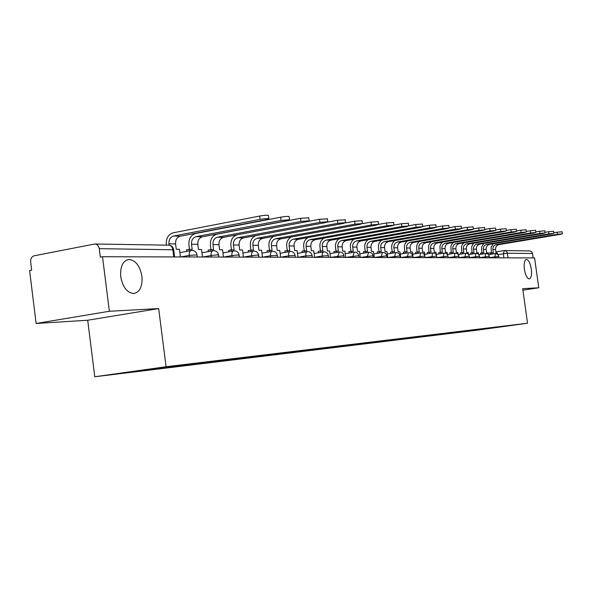 <?xml version="1.0" encoding="UTF-8"?>
<svg xmlns="http://www.w3.org/2000/svg" width="592" height="592" viewBox="0 0 592 592"><rect width="100%" height="100%" fill="white"/><g stroke="black" fill="none" stroke-linecap="round" stroke-linejoin="round"><path stroke-width="0.89" d="M524.371 269.242C523.765 263.388 524.445 260.117 526.421 259.429C528.634 259.91 530.262 263.137 531.313 269.108C531.934 274.932 531.253 278.203 529.27 278.928C527.072 278.469 525.437 275.243 524.371 269.242M120.731 276.693C120.072 266.541 122.788 260.798 128.878 259.474C135.583 260.184 139.934 265.793 141.925 276.301C142.628 286.373 139.927 292.122 133.814 293.543C127.147 292.914 122.781 287.298 120.731 276.693M109.365 311.266L36.112 323.476L87.712 320.242L94.764 376.756L478.373 330.018L527.531 323.239L166.071 366.737L158.671 308.573L109.365 311.266L102.512 256.721L534.583 257.927L538.772 287.786L522.699 288.667L527.531 323.239M36.112 323.476L29.6 270.551L31.665 270.159L30.651 261.923C30.503 258.66 31.665 256.617 34.129 255.803L94.713 243.993C97.162 244.126 98.679 245.68 99.256 248.67L100.322 257.135L102.512 256.721M504.717 250.542L529.892 250.941L531.742 251.844L532.519 253.509L507.433 253.228L498.027 254.567M533.133 257.92L532.519 253.509M522.914 290.161L538.772 287.786M142.346 370.133L142.013 370.673L115.788 373.863L181.108 365.19L507.499 325.815L479.594 329.67L479.964 329.137M142.013 370.673L479.594 329.67M94.764 376.756L166.071 366.737M87.712 320.242L158.671 308.573M476.131 329.596L476.205 330.136M489.776 327.953L489.584 328.456M180.442 256.943L179.457 249.276L176.253 249.239L175.572 243.934C175.387 239.834 176.941 237.259 180.234 236.215L266.245 219.706L268.849 218.707C267.162 218.455 264.239 218.685 260.073 219.395L259.636 216.05C263.803 215.333 266.726 215.111 268.405 215.37L268.442 215.629M169.12 245.192L168.942 243.823C168.757 239.686 170.318 237.096 173.626 236.038L260.073 219.395M259.636 216.05L173.212 232.804C168.313 234.373 166.004 238.213 166.285 244.326L166.389 245.14M202.494 257.002L201.532 249.535L198.483 249.498L197.817 244.326C197.639 240.33 199.164 237.821 202.397 236.8L286.913 220.742L289.525 219.765L281.059 220.446L280.63 217.19C284.685 216.494 287.505 216.272 289.096 216.517L289.125 216.761M189.27 250.897L189.077 249.387L192.185 249.424L191.519 244.215C191.334 240.189 192.866 237.658 196.122 236.637L281.059 220.446M189.077 249.387L186.458 249.876L186.65 251.385M280.63 217.19L195.715 233.477C190.898 235.002 188.626 238.746 188.9 244.703L189.507 249.395M223.465 257.061L222.518 249.772L219.625 249.743L218.966 244.696C218.788 240.796 220.291 238.347 223.48 237.355L306.523 221.726L309.15 220.779L300.973 221.445L300.551 218.27L308.758 217.826M210.863 251.141L210.671 249.639L213.631 249.669L212.972 244.592C212.794 240.663 214.304 238.199 217.508 237.2L300.973 221.445M210.671 249.639L208.095 250.113L208.288 251.615M300.551 218.27L217.109 234.121C212.373 235.609 210.138 239.257 210.404 245.066L210.996 249.639M243.43 257.113L242.505 250.002L239.745 249.972L239.101 245.044C238.931 241.24 240.404 238.857 243.541 237.888L325.171 222.659L327.798 221.734L319.887 222.392L319.473 219.292L327.413 218.848M231.413 251.363L231.22 249.876L234.04 249.905L233.396 244.947C233.218 241.114 234.706 238.709 237.851 237.732L319.887 222.392M231.22 249.876L228.682 250.335L228.875 251.829M319.473 219.292L237.459 234.735C232.804 236.178 230.606 239.745 230.865 245.414L231.442 249.876M262.463 257.165L261.553 250.224L258.919 250.194L258.29 245.384C258.119 241.669 259.577 239.338 262.663 238.391L342.909 223.547L345.543 222.644L337.877 223.295L337.477 220.268L345.158 219.817M250.993 251.585L250.793 250.098L253.48 250.127L252.851 245.288C252.68 241.543 254.138 239.198 257.239 238.243L337.877 223.295M250.793 250.098L248.3 250.549L248.492 252.037M255.811 235.594C251.866 237.414 250.046 240.796 250.357 245.739L250.927 250.098M337.477 220.268L327.198 222.192M280.63 257.217L279.735 250.431L277.226 250.401L276.605 245.702C276.442 242.069 277.87 239.797 280.904 238.872L359.81 224.39L362.437 223.517L355.015 224.153L354.623 221.201L362.067 220.742M269.663 251.785L269.464 250.312L272.031 250.342L271.41 245.613C271.24 241.958 272.683 239.664 275.731 238.731L355.015 224.153M269.464 250.312L267.007 250.756L267.207 252.229M273.904 236.312C270.285 238.213 268.635 241.462 268.96 246.057L269.515 250.312M354.623 221.201L345.439 222.903M297.983 257.268L297.11 250.631L294.705 250.601L294.098 246.006C293.935 242.461 295.349 240.234 298.331 239.331L375.927 225.197L378.562 224.346L371.354 224.975L370.969 222.089L378.192 221.63M287.483 251.977L287.29 250.52L289.74 250.549L289.133 245.924C288.97 242.35 290.383 240.108 293.388 239.198L371.354 224.975M287.29 250.52L284.878 250.949L285.07 252.407M291.294 236.963C287.919 238.902 286.395 242.032 286.72 246.353L287.268 250.52M370.969 222.089L362.511 223.643M314.581 257.313L313.716 250.823L311.422 250.793L310.822 246.302C310.667 242.831 312.058 240.655 314.996 239.767L391.327 225.974L393.946 225.138L386.953 225.752L386.576 222.932L393.584 222.474M304.525 252.162L304.332 250.712L306.671 250.742L306.071 246.22C305.916 242.72 307.307 240.53 310.26 239.649L386.953 225.752M304.332 250.712L301.95 251.134L302.142 252.584M307.973 237.577C304.799 239.516 303.378 242.542 303.703 246.642L304.244 250.727M386.576 222.932L378.621 224.383M343.456 255.744L330.469 257.357L329.618 251.008L327.42 250.978L326.836 246.583C326.68 243.186 328.049 241.055 330.943 240.189L406.038 226.706L408.658 225.892L401.864 226.499L401.487 223.746L408.302 223.28M320.827 252.34L320.635 250.904L322.877 250.927L322.285 246.501C322.129 243.083 323.506 240.937 326.414 240.071L401.864 226.499M320.635 250.904L318.289 251.311L318.481 252.747M323.965 238.147C320.968 240.086 319.628 243.009 319.946 246.916L320.487 250.927M401.487 223.746L393.946 225.108M358.782 255.67L345.691 257.394L344.855 251.178L342.746 251.156L342.169 246.849C342.021 243.527 343.367 241.44 346.216 240.596L420.12 227.417L422.725 226.618L416.117 227.217L415.754 224.516L422.377 224.057M336.434 252.503L336.241 251.082L338.395 251.104L337.817 246.775C337.662 243.423 339.016 241.329 341.873 240.478L416.117 227.217M336.241 251.082L333.94 251.482L334.125 252.902M339.312 238.687C336.463 240.611 335.198 243.445 335.516 247.182L336.041 251.119M415.754 224.516L408.643 225.796M373.078 255.744L360.291 257.431L359.47 251.348L357.45 251.326L356.88 247.108C356.732 243.852 358.056 241.81 360.868 240.981L433.603 228.09L436.2 227.313L429.77 227.898L429.407 225.263L435.86 224.797M351.396 252.658L351.211 251.252L353.269 251.274L352.699 247.034C352.551 243.756 353.883 241.699 356.702 240.87L429.77 227.898M351.211 251.252L348.94 251.652L349.125 253.058M354.038 239.198C351.322 241.107 350.124 243.845 350.434 247.434L350.952 251.297M429.407 225.263L422.703 226.455M374.299 257.476L373.5 251.511L371.554 251.489L370.999 247.352C370.851 244.163 372.161 242.158 374.921 241.351L446.523 228.734L449.113 227.972L442.853 228.556L442.498 225.974L448.78 225.508M365.752 252.814L365.567 251.415L367.543 251.445L366.981 247.286C366.833 244.074 368.15 242.061 370.925 241.247L442.853 228.556M365.567 251.415L363.325 251.807L363.518 253.198M368.187 239.686C365.59 241.566 364.443 244.23 364.753 247.671L365.264 251.474M442.498 225.974L436.171 227.091M387.76 257.513L386.968 251.667L385.103 251.644L384.556 247.589C384.415 244.459 385.703 242.498 388.426 241.706L458.926 229.356L461.508 228.616L455.403 229.178L455.056 226.655L461.175 226.188M379.539 252.954L379.354 251.578L381.248 251.6L380.7 247.523C380.552 244.378 381.847 242.402 384.585 241.61L455.403 229.178M379.354 251.578L377.148 251.955L377.333 253.332M381.781 240.145C379.287 242.002 378.199 244.585 378.503 247.907L379.006 251.637M455.056 226.655L449.076 227.705M400.703 257.55L399.926 251.815L398.127 251.792L397.587 247.819C397.447 244.748 398.719 242.824 401.406 242.054L470.84 229.955L473.4 229.222L467.451 229.785L467.11 227.306L473.075 226.847M392.785 253.095L392.6 251.726L394.427 251.748L393.88 247.752C393.739 244.666 395.019 242.735 397.713 241.95L467.451 229.785M392.6 251.726L390.424 252.103L390.609 253.465M394.857 240.581C392.466 242.409 391.416 244.925 391.719 248.129L392.215 251.792M467.11 227.306L461.464 228.297M413.157 257.587L412.387 251.955L410.663 251.933L410.13 248.041C409.99 245.029 411.248 243.142 413.889 242.38L482.28 230.525L484.833 229.814L479.024 230.362L478.691 227.935L484.508 227.476M405.52 253.228L405.335 251.874L407.096 251.896L406.563 247.974C406.423 244.947 407.681 243.053 410.337 242.283L479.024 230.362M405.335 251.874L403.196 252.236L403.381 253.591M407.437 240.996C405.135 242.801 404.136 245.251 404.425 248.344L404.913 251.948M478.691 227.935L473.356 228.867M425.145 257.616L424.39 252.096L422.725 252.074L422.2 248.248C422.066 245.295 423.302 243.445 425.907 242.698L493.291 231.08L495.83 230.377L490.161 230.924L489.828 228.542L495.511 228.083M417.782 253.354L417.597 252.014L419.291 252.037L418.766 248.189C418.633 245.221 419.869 243.356 422.488 242.609L490.161 230.924M417.597 252.014L415.488 252.377L415.673 253.709M419.558 241.395C417.338 243.171 416.376 245.554 416.664 248.551L417.145 252.096M489.828 228.542L484.781 229.415M436.334 255.004L435.949 252.229L434.35 252.207L433.832 248.455C433.699 245.554 434.92 243.734 437.488 243.001L503.881 231.613L506.404 230.924L500.869 231.457L500.543 229.119L506.093 228.667M429.585 253.472L429.407 252.155L431.035 252.17L430.525 248.396C430.391 245.48 431.612 243.652 434.188 242.912L500.869 231.457M429.407 252.155L427.328 252.503L427.505 253.827M431.235 241.78L429.415 243.815L428.578 245.909L428.926 252.236M500.543 229.119L495.77 229.948M447.411 254.634L447.101 252.355L445.554 252.34L445.043 248.647C444.918 245.798 446.116 244.015 448.647 243.297L514.085 232.123L516.594 231.45L511.185 231.975L510.859 229.681L516.283 229.23M440.966 253.591L440.788 252.281L442.365 252.303L441.854 248.596C441.721 245.732 442.927 243.934 445.473 243.216L511.185 231.975M440.788 252.281L438.739 252.629L438.916 253.931M442.49 242.143L440.737 244.141L439.937 246.183L440.278 252.37M510.859 229.681L506.345 230.458M458.127 254.419L457.853 252.481L456.365 252.458L455.862 248.84C455.736 246.043 456.92 244.289 459.422 243.578L523.92 232.612L526.414 231.953L521.123 232.471L520.805 230.221L526.11 229.77M451.948 253.702L451.763 252.407L453.28 252.429L452.784 248.788C452.651 245.976 453.842 244.207 456.351 243.497L521.123 232.471M451.763 252.407L449.742 252.747L449.92 254.042M453.354 242.491L451.659 244.452L450.882 246.442L451.23 252.495M520.805 230.221L516.527 230.954M468.472 254.286L468.242 252.599L466.799 252.584L466.304 249.025C466.178 246.272 467.347 244.548 469.811 243.852L533.407 233.093L535.886 232.441L530.706 232.952L530.395 230.739L535.582 230.295M462.537 253.813L462.359 252.532L463.825 252.547L463.329 248.973C463.203 246.205 464.38 244.474 466.851 243.778L530.706 232.952M462.359 252.532L460.369 252.865L460.539 254.138M463.847 242.831L462.204 244.755L461.457 246.694L461.797 252.621M530.395 230.739L526.34 231.428M478.477 254.205L478.269 252.71L476.878 252.695L476.39 249.202C476.271 246.494 477.418 244.799 479.853 244.119L542.568 233.551L545.025 232.915L539.956 233.418L539.652 231.243L544.729 230.799M472.764 253.916L472.586 252.651L474.007 252.666L473.519 249.151C473.393 246.435 474.555 244.733 476.989 244.045L539.956 233.418M472.586 252.651L470.625 252.976L470.795 254.242M473.977 243.149L472.645 244.607L471.661 246.931L472.009 252.747M539.652 231.243L535.812 231.894M488.148 254.153L487.963 252.828L486.617 252.806L486.143 249.373C486.017 246.709 487.157 245.044 489.554 244.378L551.404 233.988L553.853 233.366L548.888 233.862L548.584 231.724L553.557 231.287M482.65 254.012L482.473 252.762L483.842 252.777L483.361 249.321C483.242 246.649 484.382 244.977 486.787 244.304L548.888 233.862M482.473 252.762L480.534 253.08L480.704 254.331M483.775 243.46L481.525 247.16L481.873 252.858M548.584 231.724L544.943 232.345M497.509 254.123L497.339 252.932L496.037 252.917L495.571 249.535C495.445 246.923 496.57 245.28 498.938 244.622L559.951 234.417L562.378 233.81L557.516 234.299L557.22 232.197L562.089 231.761M492.204 254.109L492.033 252.873L493.351 252.888L492.877 249.484C492.759 246.857 493.891 245.214 496.266 244.555L557.516 234.299M492.033 252.873L490.117 253.191L490.287 254.427M493.247 243.756L491.064 247.382L491.412 252.976M557.22 232.197L553.764 232.774M498.893 256.373L489.569 257.601M494.638 257.816L495.585 253.576L498.153 254.701L499.093 257.823M489.392 256.329L479.757 257.594M485.055 257.786L485.706 253.517M479.572 256.277L469.589 257.594M475.132 257.757L475.827 253.413M469.404 256.225L459.066 257.594M464.868 257.727L465.593 253.309M458.867 256.173L448.151 257.594M454.227 257.698L454.996 253.198M447.952 256.114L436.844 257.594M443.208 257.668L444.015 253.087M436.63 256.055L425.137 257.587M431.768 257.638L432.619 252.969M424.878 256.003L413.149 257.557M419.906 257.609L419.743 256.454L420.801 252.851M412.683 255.936L400.703 257.527M407.577 257.572L407.414 256.395L408.524 252.725M400 255.877L387.76 257.498M394.768 257.535L394.605 256.336L395.767 252.592M386.813 255.811L374.299 257.461M381.44 257.498L381.27 256.277L382.491 252.458M367.565 257.461L367.395 256.21L368.683 252.318M353.113 257.416L352.943 256.144L354.297 252.17M338.039 257.379L337.869 256.077L339.29 252.014M327.872 255.677L322.137 256.003L314.618 257.313M322.314 257.335L322.226 253.457L323.639 251.852M311.592 255.611L305.701 255.929L298.065 257.268M305.879 257.291L305.805 253.324L306.36 252.148L307.285 251.689M294.564 255.537L288.511 255.848L280.756 257.217M288.696 257.239L288.63 253.191L289.222 251.985L290.184 251.511M276.745 255.463L270.522 255.766L262.641 257.165M270.707 257.187L270.522 255.766C270.307 253.139 270.87 251.667 272.202 251.334L272.29 251.326M258.075 255.389L258.637 255.048L258.023 254.997L251.674 255.685L243.66 257.113M251.859 257.135L251.674 255.685C251.459 252.999 252.051 251.482 253.443 251.141L253.546 251.134M238.495 255.315L239.094 254.945L238.435 254.893L231.894 255.589L223.754 257.061M232.094 257.083L231.894 255.589C231.687 252.843 232.308 251.289 233.773 250.934L233.877 250.934M217.923 255.226L218.574 254.834L217.863 254.775L211.129 255.492L202.849 257.002M211.329 257.024L211.129 255.492C210.915 252.68 211.581 251.089 213.113 250.727L213.231 250.719M197.018 254.9L189.285 255.396L180.871 256.943M189.492 256.965L189.285 255.396C189.077 252.51 189.78 250.875 191.394 250.505L191.519 250.497M503.91 257.838L503.333 253.694L504.399 250.534L505.886 250.897L507.159 252.288L508.077 257.853M488.023 253.221L491.367 252.666L488.015 253.213M495.896 251.918L503.918 250.594M173.671 249.772L99.256 248.67M173.767 256.921L172.82 249.491C172.265 246.731 170.829 245.295 168.498 245.177L95.186 244M168.942 243.823L175.572 243.934M173.626 236.038L180.234 236.215M191.519 244.215L197.817 244.326M196.122 236.637L202.397 236.8M212.972 244.592L218.966 244.696M217.508 237.2L223.48 237.355M233.396 244.947L239.101 245.044M237.851 237.732L243.541 237.888M252.851 245.288L258.29 245.384M257.239 238.243L262.663 238.391M271.41 245.613L276.605 245.702M275.731 238.731L280.904 238.872M289.133 245.924L294.098 246.006M293.388 239.198L298.331 239.331M306.071 246.22L310.822 246.302M310.26 239.649L314.996 239.767M322.285 246.501L326.836 246.583M326.414 240.071L330.943 240.189M337.817 246.775L342.169 246.849M341.873 240.478L346.216 240.596M352.699 247.034L356.88 247.108M356.702 240.87L360.868 240.981M366.981 247.286L370.999 247.352M370.925 241.247L374.921 241.351M380.7 247.523L384.556 247.589M384.585 241.61L388.426 241.706M393.88 247.752L397.587 247.819M397.713 241.95L401.406 242.054M406.563 247.974L410.13 248.041M410.337 242.283L413.889 242.38M418.766 248.189L422.2 248.248M422.488 242.609L425.907 242.698M430.525 248.396L433.832 248.455M434.188 242.912L437.488 243.001M441.854 248.596L445.043 248.647M445.473 243.216L448.647 243.297M452.784 248.788L455.862 248.84M456.351 243.497L459.422 243.578M463.329 248.973L466.304 249.025M466.851 243.778L469.811 243.852M473.519 249.151L476.39 249.202M476.989 244.045L479.853 244.119M483.361 249.321L486.143 249.373M486.787 244.304L489.554 244.378M492.877 249.484L495.571 249.535M496.266 244.555L498.938 244.622M128.878 259.474L127.361 259.755M197.291 256.987L196.995 254.715C196.278 251.741 194.413 250.342 191.394 250.505M191.024 250.571L179.894 252.636M218.855 257.046L218.574 254.834C217.871 251.933 216.05 250.564 213.113 250.727M239.375 257.106L239.094 254.945C238.413 252.118 236.637 250.779 233.773 250.934M258.911 257.157L258.637 255.048C257.971 252.288 256.24 250.986 253.443 251.141M277.537 257.209L277.271 255.145C276.619 252.451 274.925 251.186 272.202 251.334M295.319 257.261L295.053 255.241C294.416 252.614 292.766 251.371 290.102 251.511M312.31 257.305L312.043 255.33C311.422 252.762 309.808 251.548 307.204 251.689M328.553 257.35L328.301 255.418C327.687 252.902 326.111 251.718 323.558 251.859M344.115 257.394L343.856 255.5C343.264 253.043 341.717 251.881 339.223 252.014M359.018 257.439L358.767 255.581C358.182 253.176 356.673 252.037 354.223 252.17M373.315 257.476L373.071 255.655C372.494 253.302 371.014 252.192 368.616 252.318M387.042 257.513L386.798 255.729C386.236 253.42 384.785 252.333 382.432 252.458M400.229 257.55L399.992 255.803C399.437 253.539 398.009 252.473 395.708 252.592M412.905 257.587L412.668 255.87C412.128 253.65 410.73 252.606 408.473 252.725M425.1 257.616L424.871 255.936C424.338 253.761 422.969 252.732 420.749 252.851M436.852 257.653L436.622 255.996C436.097 253.864 434.75 252.858 432.574 252.969M448.166 257.683L447.944 256.062C447.434 253.968 446.102 252.976 443.97 253.087M459.081 257.712L458.859 256.121C458.356 254.064 457.054 253.087 454.952 253.198M469.611 257.742L468.62 254.456L467.058 253.42L465.549 253.309M479.779 257.772L478.81 254.538L477.618 253.65L475.783 253.413M489.599 257.801L488.644 254.619L487.475 253.746L485.669 253.517M212.772 250.786L201.946 252.777M233.463 250.993L222.925 252.91M253.161 251.193L242.898 253.043M271.935 251.378L261.938 253.169M289.858 251.556L280.112 253.295M306.974 251.726L297.473 253.406M323.35 251.896L314.078 253.524M339.024 252.051L329.973 253.628M354.046 252.199L345.203 253.739M368.453 252.347L359.803 253.835M382.277 252.488L373.826 253.938M395.567 252.621L387.294 254.035M408.332 252.747L400.236 254.123M420.623 252.873L412.698 254.212M432.456 252.991L424.693 254.301M443.852 253.11L436.245 254.382M454.848 253.221L447.389 254.464M465.453 253.324L458.208 254.53M475.694 253.428L468.723 254.582M485.581 253.531L478.884 254.634M495.141 253.628L488.696 254.686M174.581 256.921L173.641 249.558C173.019 246.775 171.31 245.317 168.498 245.177M495.896 251.911L503.947 250.586M504.399 250.534L504.029 250.571M268.849 218.707L268.405 215.37M289.525 219.765L289.096 216.517M309.15 220.779L308.728 217.612M327.798 221.734L327.383 218.648M345.543 222.644L345.136 219.632M362.437 223.517L362.045 220.572M378.562 224.346L378.17 221.475M393.946 225.138L393.569 222.326M408.658 225.892L408.28 223.147M422.725 226.618L422.362 223.931M436.2 227.313L435.838 224.679M449.113 227.972L448.766 225.397M461.508 228.616L461.161 226.092M473.4 229.222L473.06 226.751M484.833 229.814L484.5 227.387M495.83 230.377L495.497 228.001M506.404 230.924L506.079 228.593M516.594 231.45L516.276 229.156M526.414 231.953L526.103 229.703M535.886 232.441L535.575 230.236M545.025 232.915L544.721 230.739M553.853 233.366L553.55 231.235M562.378 233.81L562.082 231.709"/></g></svg>
